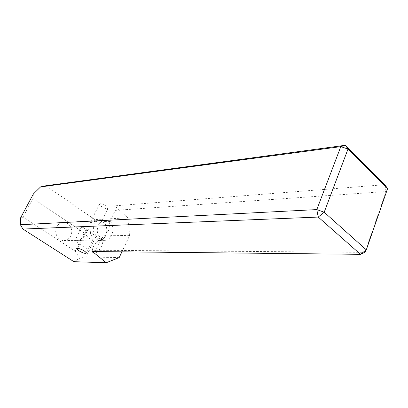 <?xml version="1.0" encoding="UTF-8"?>
<svg xmlns="http://www.w3.org/2000/svg" width="408" height="408" viewBox="0 0 408 408"><rect width="100%" height="100%" fill="white"/><g stroke="black" fill="none" stroke-linecap="round" stroke-linejoin="round"><path stroke-width="0.31" stroke-dasharray="2.04 1.53" d="M81.784 227.032C80.483 228.286 79.096 231.224 77.622 235.844L74.491 240.353L75.103 240.373C78.922 240.853 82.411 239.287 85.573 235.671C86.654 231.989 85.802 229.24 83.023 227.434L81.784 227.032M94.268 253.036L93.366 252.812C89.699 251.195 96.303 239.562 100.7 239.843L101.668 240.067C105.376 241.623 98.649 253.45 94.268 253.036M100.592 222.411L93.039 220.83L90.433 222.243L90.76 222.778L98.068 220.575C100.562 220.697 101.658 221.213 101.357 222.12L100.592 222.411M100.286 203.612L99.547 203.913C98.379 205.076 104.836 208.972 107.365 208.646L108.13 208.345C109.334 207.203 102.801 203.255 100.286 203.612M87.761 228.822L86.639 229.862C83.589 233.58 88.597 239.766 92.366 239.134L93.101 238.915C93.172 238.287 89.097 230.316 87.761 228.822M98.731 240.093L94.462 238.787L101.495 238.68C97.293 235.125 96.247 230.586 98.359 225.053C99.945 222.064 102.219 220.447 105.188 220.208L109.818 221.595L102.734 221.937C106.804 225.44 107.819 229.872 105.779 235.227C104.173 238.298 101.822 239.919 98.731 240.093L63.893 240.526C57.936 240.904 53.586 232.56 56.814 226.822C58.329 224.079 60.506 222.589 63.342 222.36C69.421 221.809 73.884 230.194 70.681 235.997C69.131 238.853 66.866 240.368 63.893 240.526M101.495 238.68L108.921 229.995L109.818 221.595M101.352 238.966L105.04 240.343C108.768 240.123 111.374 237.084 112.853 231.224C112.955 225.925 111.991 222.62 109.956 221.309L115.291 210.37L386.07 191.556L364.92 252.343L95.86 250.242L101.352 238.966L94.319 239.073L94.462 238.787M95.86 250.242L92.432 251.522M121.921 251.828L129.719 235.36L127.735 217.816L114.76 205.841L115.291 210.37M45.92 185.742L94.799 219.586L127.735 217.816M387.6 188.588L386.07 191.556L384.861 184.691L114.76 205.841M20.461 218.107L22.976 217.127L75.194 251.099L84.221 232.963L32.951 198.451L33.369 193.989M22.976 217.127L32.951 198.451M109.956 221.309L102.872 221.656L102.734 221.937M75.194 251.099L79.57 258.31L73.924 261.701M94.799 219.586L93.044 231.015L84.221 232.963M93.044 231.015L96.191 236.048L85.966 256.892L79.57 258.31M129.719 235.36L96.191 236.048M119.182 257.611L85.966 256.892M102.872 221.656C110.257 226.256 107.11 240.74 98.731 240.419L94.319 239.073M74.491 240.353L93.366 252.812M99.547 203.913L90.433 222.243M86.639 229.862L77.27 248.701M105.188 220.208L98.068 220.575M93.039 220.83L63.342 222.36M93.101 238.92L86.17 253.006M108.13 208.345L101.357 222.12M83.023 227.429L101.668 240.067M105.04 240.343L98.731 240.419"/><path stroke-width="0.61" d="M77.974 248.503L77.27 248.701C76.219 249.604 82.906 253.429 85.374 253.343L86.103 253.144C87.195 252.266 80.427 248.39 77.974 248.503M106.218 262.742L73.924 261.701L22.925 229.061L318.225 217.066L360.499 254.322L92.432 251.522L106.218 262.742L119.182 257.611L121.921 251.828M40.581 186.905L33.369 193.989L20.461 218.107L20.4 224.737L316.807 209.59L340.808 146.625L40.581 186.905L45.92 185.742L345.433 145.258L384.861 184.691L387.6 188.588L347.999 149.042L324.197 212.216L366.302 249.834L387.6 188.588M22.925 229.061L20.4 224.737M345.433 145.258L340.808 146.625L347.999 149.042L345.433 145.258M364.92 252.343L366.302 249.834L360.499 254.322L364.92 252.343M324.197 212.216L316.807 209.59L318.225 217.066L324.197 212.216"/></g></svg>

